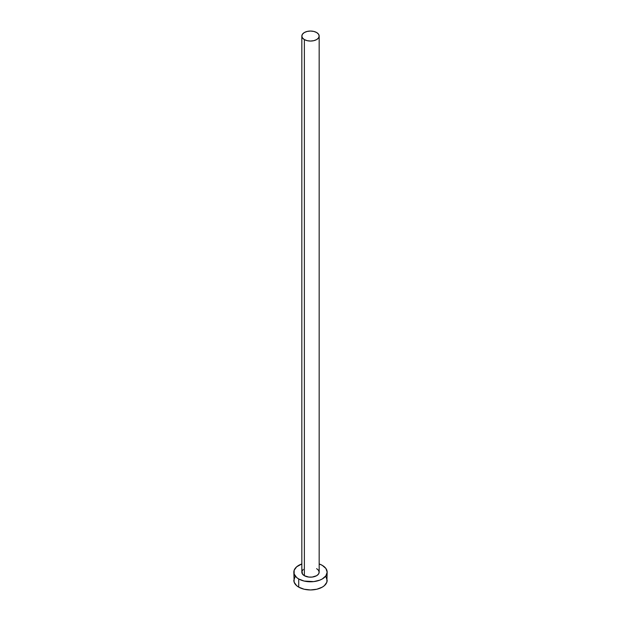 <?xml version="1.0" encoding="UTF-8"?>
<svg xmlns="http://www.w3.org/2000/svg" width="621" height="621" viewBox="0 0 621 621"><rect width="100%" height="100%" fill="white"/><g stroke="black" fill="none" stroke-linecap="round" stroke-linejoin="round"><path stroke-width="0.93" d="M301.837 36.057L302.497 37.966L304.375 39.589L307.185 40.675L310.5 41.056L313.815 40.675L316.625 39.589L318.503 37.966L319.163 36.057L318.503 34.139L316.625 32.517L313.815 31.43L310.5 31.05L307.185 31.43L304.375 32.517L302.497 34.139L301.837 36.057L301.837 572.166A8.663 5.007 0 0 0 304.375 575.706L304.375 39.589A8.663 5.007 180 0 1 301.837 36.057A8.663 5.007 180 0 1 307.185 31.43A8.663 5.007 180 0 1 316.625 32.517A8.663 5.007 180 0 1 319.163 36.057A8.663 5.007 180 0 1 313.815 40.675A8.663 5.007 180 0 1 304.375 39.589L304.375 575.706A8.663 5.007 0 0 0 313.815 576.785A8.663 5.007 0 0 0 319.163 572.166L318.503 574.076L316.625 575.706L312.192 577.072L308.808 577.072L304.375 575.706L302.497 574.076L302 571.188L303.296 569.387M295.107 576.645L293.834 580.332A16.666 9.618 0 0 0 298.717 587.132L298.717 578.966L304.119 581.054L313.752 581.598L319.761 580.161L322.283 578.966L325.893 575.846L327.166 572.166L325.893 568.479L322.283 565.358L319.163 563.946A16.666 9.618 180 0 1 322.283 565.358A16.666 9.618 180 0 1 327.166 572.166A16.666 9.618 180 0 1 316.881 581.054A16.666 9.618 180 0 1 298.717 578.966L298.717 587.132A16.666 9.618 0 0 0 316.881 589.22A16.666 9.618 0 0 0 327.166 580.332L325.893 576.645M298.717 578.966A16.666 9.618 180 0 1 293.834 572.166A16.666 9.618 180 0 1 301.837 563.946L296.644 566.818L294.152 570.288L294.152 574.045L296.644 577.507L298.717 578.966M316.625 568.626L318.503 570.249L319.163 572.166L319.163 36.057M293.834 572.166L294.152 582.203L296.644 585.673L298.717 587.132L304.119 589.22L310.5 589.95L316.881 589.22L322.283 587.132L324.356 585.673L326.848 582.203L327.166 572.166"/></g></svg>
